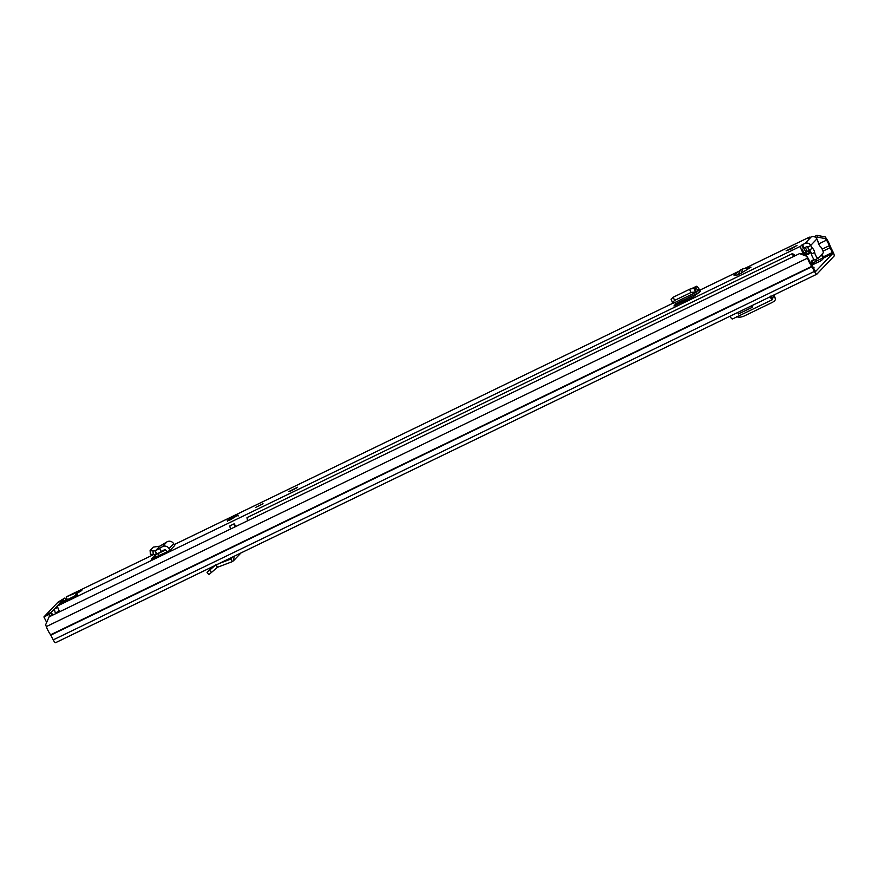 <?xml version="1.0" encoding="UTF-8"?>
<svg xmlns="http://www.w3.org/2000/svg" width="878" height="878" viewBox="0 0 878 878"><rect width="100%" height="100%" fill="white"/><g stroke="black" fill="none" stroke-linecap="round" stroke-linejoin="round"><path stroke-width="1.32" d="M212.3 566.837L207.032 572.368L215 565.531M215.725 564.905L217.459 567.287L208.975 574.574M208.876 574.695L207.032 572.368M217.404 567.21L216.065 564.697M217.448 567.298L232.088 561.722L231.375 558.748M219.171 563.511L230.969 559.023L231.583 557.453M232.088 561.722L233.504 560.779L234.185 556.246M823.816 257.803L832.772 253.468L815.519 271.576L812.501 266.166A3.677 0.856 -115.8 0 0 811.437 264.41A5.883 1.372 64.2 0 1 808.572 258.955L806.816 256.288L807.486 258.154A8.824 2.063 64.2 0 0 811.788 266.341L814.4 271.412A3.918 0.911 64.2 0 0 816.781 274.232A3.918 0.911 64.2 0 0 816.847 274.177L834.1 256.08A3.918 0.911 64.2 0 0 833.002 251.898L830.423 246.784A8.824 2.063 64.2 0 0 826.297 238.421L825.265 236.939L825.463 238.662L817.177 237.038L816.968 235.315L825.265 236.939M813.39 267.9L814.049 267.285L813.16 267.45M815.289 263.488A3.677 0.856 -115.8 0 1 814.773 262.665L812.863 264.662L821.446 260.514L823.959 257.869L821.929 254.258M832.772 253.468L830.094 247.706A3.677 0.856 -115.8 0 1 829.249 245.719A5.883 1.372 64.2 0 0 826.494 240.155L825.463 238.662M806.816 256.288L799.54 253.599L49.091 616.872L45.645 624.752L46.315 626.607A8.824 2.063 64.2 0 0 50.617 634.794L53.229 639.864A3.918 0.911 64.2 0 0 55.61 642.685A3.918 0.911 64.2 0 0 55.676 642.641L816.705 274.254M65.916 600.267L66.827 598.423M814.115 236.687L816.968 235.315M66.519 598.576L66.684 599.97M815.892 237.664L817.177 237.038M821.424 254.785L823.004 257.869A3.677 0.856 64.2 0 0 823.345 258.516M772.728 295.557L773.222 296.446L772.442 299.65L732.461 319.01M771.345 296.226L772.585 299.464C772.179 299.991 771.345 299.102 770.061 296.819M771.191 296.962L770.5 296.16L771.103 297.005M736.752 316.629C738.607 317.551 741.142 317.32 744.346 315.948L772.256 302.438C775.098 300.858 776.031 299.409 775.054 298.081L773.024 295.414M774.176 295.579L775.417 298.63L773.672 295.096M729.98 316.223C731.275 318.505 732.153 319.362 732.625 318.813M751.436 305.862L752.194 307.344L752.698 305.248M737.718 312.502L738.464 313.984L752.194 307.344M50.255 616.301L49.256 614.348L43.9 616.938L45.261 615.511L50.628 612.921L49.256 614.348M58.211 602.363L64.796 598.05L65.949 600.322M63.425 599.487L64.27 601.134M63.49 601.507L62.799 600.146L59.759 603.34L74.685 596.107L59.814 603.296A3.677 0.856 64.2 0 0 59.759 603.34M59.825 604.635L59.55 603.559L55.764 607.521L57.641 606.621M55.676 613.678L55.325 612.987L59.287 611.066M57.772 607.378L54.293 609.069L55.325 612.987M54.293 609.069L51.253 612.251L52.713 615.116M51.934 615.489L50.628 612.921M70.558 598.95L70.262 598.368L74.729 596.206M70.438 599.015L70.262 598.368L59.55 603.559M51.253 612.251L45.897 614.852L57.443 602.736L62.799 600.146M64.796 598.05L58.069 602.078M43.9 616.938L46.677 622.392M169.07 548.585L173.69 543.734L174.7 545.49L170.08 550.341L169.07 548.585A4.895 4.741 -136.4 0 0 162.331 546.731L155.351 550.89L159.862 546.149L153.354 547.115L150.094 550.561L150.39 554.205L153.255 554.578L156.251 554.457L155.373 550.868L152.97 550.967L153.255 554.578M150.094 550.561L152.97 550.967M159.862 546.149L166.941 541.88A4.895 4.741 -136.4 0 1 173.69 543.734M738.431 274.814L740.33 270.073L734.074 275.341L738.431 274.814L750.964 267.164L742.876 268.844L740.988 273.574M786.117 250.834L791.067 249.023L796.928 245.456L786.117 250.834M288.884 491.526L297.543 487.224L288.884 491.526M255.454 507.517L263.027 503.752L255.454 507.517M227.226 520.467L232.176 518.657L238.048 515.09L227.226 520.467M817.978 258.33L814.894 259.822A3.677 0.856 64.2 0 1 814.839 259.866A3.677 0.856 64.2 0 1 812.951 257.869A3.677 0.856 64.2 0 1 811.47 254.005A2.7 0.626 -115.8 0 0 809.384 249.846A3.677 0.856 64.2 0 1 807.672 247.376L810.69 245.434A4.291 4.149 43.6 0 0 804.994 243.447L802.536 244.633L804.193 247.903L802.371 249.44L802.777 250.548A9.504 2.217 -115.8 0 1 805.872 255.948M810.065 237.488A4.412 1.032 64.2 0 0 809.329 237.17A4.412 1.032 64.2 0 0 809.253 237.225L808.199 238.322L811.184 236.95A4.291 4.149 -136.4 0 1 816.88 238.937L817.078 239.332A3.677 0.856 64.2 0 1 818.186 242.416A2.7 0.626 -115.8 0 0 820.326 246.531A3.677 0.856 64.2 0 1 822.499 249.879A3.677 0.856 64.2 0 1 823.147 252.985L818.109 258.264A3.677 0.856 64.2 0 1 818.055 258.319A3.677 0.856 64.2 0 1 816.167 256.31A3.677 0.856 64.2 0 1 814.685 252.447A2.7 0.626 -115.8 0 0 812.6 248.287A3.677 0.856 64.2 0 1 810.888 245.818M66.465 596.777A4.412 1.032 64.2 0 0 66.377 596.799A4.412 1.032 64.2 0 0 66.3 596.853L81.819 590.488L77.308 593.177L74.63 595.997L77.67 594.845L57.761 605.82A4.412 1.032 64.2 0 0 59.682 611.736M803.425 248.342L801.757 245.083L800.714 246.18A4.412 1.032 64.2 0 0 801.076 248.88A4.412 1.032 64.2 0 0 803.118 252.831A5.828 1.361 -115.8 0 1 804.709 255.509M801.757 245.083L802.536 244.633M673.997 306.005L676.038 303.437L675.445 302.306M697.571 290.497L695.859 287.304L696.309 286.426A4.895 1.141 64.2 0 1 696.463 286.272A4.895 1.141 64.2 0 1 699.316 289.575L700.249 291.364L699.623 292.023L698.065 289.586L696.583 292.056L691.359 292.33L674.545 300.452L672.504 302.636L673.393 303.239L696.408 292.1L694.893 288.741L693.971 288.346L695.255 291.617M673.909 305.972L692.764 297.137L699.623 292.023M170.08 550.341L166.864 551.9L165.953 550.308A1.229 1.185 -136.4 0 0 164.263 549.847L156.251 554.457M151.334 559.11L166.864 551.9M156.493 554.424L151.312 559.088M165.591 549.913L157.371 553.952M740.33 270.073L742.876 268.844M807.672 247.376L807.475 246.992A0.615 0.593 43.6 0 0 806.662 246.707L804.193 247.903M67.43 599.608L66.124 597.04M74.948 596.623L74.63 595.997M675.215 304.304L675.742 305.357M699.25 292.418L676.126 303.612A3.677 0.856 64.2 0 0 676.85 304.842M693.971 288.346L690.064 289.06L673.25 297.192L671.066 299.189L672.504 302.636M695.859 287.304L694.97 288.697L696.408 292.1M154.539 555.664L155.845 557.19M156.789 554.303L155.406 551.011M159.489 548.432L161.42 551.549M289.751 491.471L296.819 487.872M811.59 261.029L812.819 262.335A4.895 1.141 64.2 0 0 813.862 262.917A4.895 1.141 64.2 0 0 813.95 262.862L816.167 260.525A3.918 0.911 64.2 0 0 816.178 259.219M247.717 520.72A8.571 1.997 64.2 0 1 247.003 517.603L792.691 253.457A8.571 1.997 64.2 0 0 793.405 256.563M794.195 256.189A5.63 1.317 64.2 0 1 794.107 255.564L792.691 253.457M234.854 526.943A8.571 1.997 -115.8 0 1 234.141 523.826L229.849 525.9A8.571 1.997 64.2 0 0 230.563 529.017M235.644 526.559A5.63 1.317 -115.8 0 1 235.556 525.944L234.141 523.826M804.775 253.775A45.634 3.863 153 0 1 804.928 253.665L805.236 252.853A45.634 3.863 153 0 1 805.763 252.491L809.746 250.526A31.849 2.7 153 0 1 809.955 250.493M814.4 259.756L811.283 261.205A33.419 2.832 -27 0 0 813.939 259.306M804.369 253.051L809.67 250.131M805.236 252.853L804.467 253.226M811.283 261.194L812.007 263.63A33.419 2.832 153 0 1 811.239 264.135M810.976 252.37A33.419 2.832 153 0 1 807.914 254.587L807.036 254.587A33.419 2.832 153 0 1 805.653 255.487M805.565 255.3L807.036 254.587M805.236 247.387L807.222 251.284M803.798 248.101L805.927 252.293M793.471 254.62L793.723 254.499A4.939 1.152 -115.8 0 1 794.458 254.818L794.963 255.816M810.482 251.349L806.344 254.927M807.617 254.488L806.202 254.642M805.17 254.51L805.993 255.103M211.543 572.467L209.59 570.261M234.426 556.125L232.44 557.091M808.572 258.955L807.486 258.154L46.315 626.607M818.658 243.941L826.494 240.155L826.297 238.421M50.617 634.794L811.788 266.341M50.825 635.145L811.996 266.692M53.229 639.864L814.4 271.412M822.159 249.154L829.249 245.719M822.982 251.152L830.094 247.706M823.268 256.892L832.498 252.425M823.004 257.869L815.014 261.743M231.638 558.32L230.969 559.023M804.994 243.447L811.184 236.95M66.3 596.853L153.683 554.556M174.206 544.623L673.174 303.086L174.195 544.612M699.678 290.267L738.903 271.28M744.72 268.459L809.253 237.225M57.761 605.82L800.714 246.18M800.67 254.016L803.118 252.831M810.69 245.434L816.88 238.937M811.47 254.005L814.685 252.447M809.384 249.846L812.6 248.287M698.778 290.409L697.121 291.211M673.25 297.192L674.545 300.452M689.592 289.279L690.887 292.539M696.473 292.111L673.503 303.228L696.528 292.1M696.309 286.426L692.347 288.346M158.786 555.785L158.369 553.447M162.331 546.731L166.941 541.88M231.781 519.063C225.855 522.114 228.357 519.491 233.625 517.12L237.51 515.649M812.051 262.709L812.819 262.335L812.337 260.645M805.763 252.491L806.63 254.192M810.24 251.503L809.746 250.526M55.61 642.685L816.781 274.232M240.945 552.975L233.504 560.779M66.377 596.799L153.639 554.567M699.667 290.245L738.958 271.236M744.654 268.47L809.329 237.17M814.839 259.866L818.055 258.319M696.463 286.272L692.051 288.412M238.322 515.913C236.665 515.803 240.254 514.31 233.636 517.109C229.795 518.788 227.786 520.204 227.632 521.356M811.261 264.179L813.862 262.917"/></g></svg>
